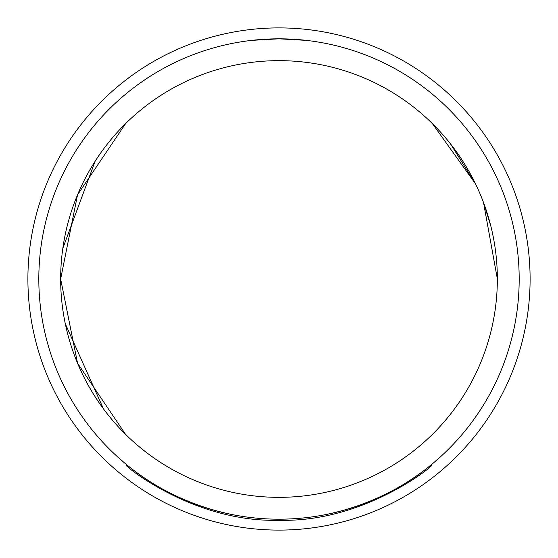 <?xml version="1.0" encoding="UTF-8"?>
<svg xmlns="http://www.w3.org/2000/svg" width="558" height="558" viewBox="0 0 558 558"><rect width="100%" height="100%" fill="white"/><g stroke="black" fill="none" stroke-linecap="round" stroke-linejoin="round"><path stroke-width="0.84" d="M251.707 40.371L279 38.816L306.293 40.371M27.9 279A251.1 251.1 0 0 0 279 530.1A251.1 251.1 0 0 0 530.1 279A251.1 251.1 0 0 0 279 27.9A251.1 251.1 0 0 0 27.9 279M431.299 464.723A240.184 240.184 0 0 0 279 38.816A240.184 240.184 0 0 0 126.701 464.723M38.816 279A240.184 240.184 0 0 0 279 519.184A240.184 240.184 0 0 0 519.184 279M235.441 515.201C159.616 500.665 118.945 457.079 120.591 459.541M431.299 465.818C431.808 466.941 363.119 522.616 279 520.272C194.881 522.616 126.192 466.941 126.701 465.818C126.192 466.941 194.881 522.616 279 520.272C363.119 522.616 431.808 466.941 431.299 465.818L431.299 464.73L437.409 459.541C439.055 457.079 398.384 500.665 322.559 515.201M126.701 465.818L126.701 464.73M103.439 408.819L65.293 323.779M62.803 248.443L95.111 161.269M450.48 143.838L475.555 183.917L432.387 123.604M497.345 278.888L483.528 202.554L490.859 226.15M125.613 434.396L77.548 363.216L60.655 279L77.541 194.791L125.613 123.604M60.655 279A218.345 218.345 0 0 0 279 497.345A218.345 218.345 0 0 0 497.345 279A218.345 218.345 0 0 0 279 60.655A218.345 218.345 0 0 0 60.655 279"/></g></svg>
